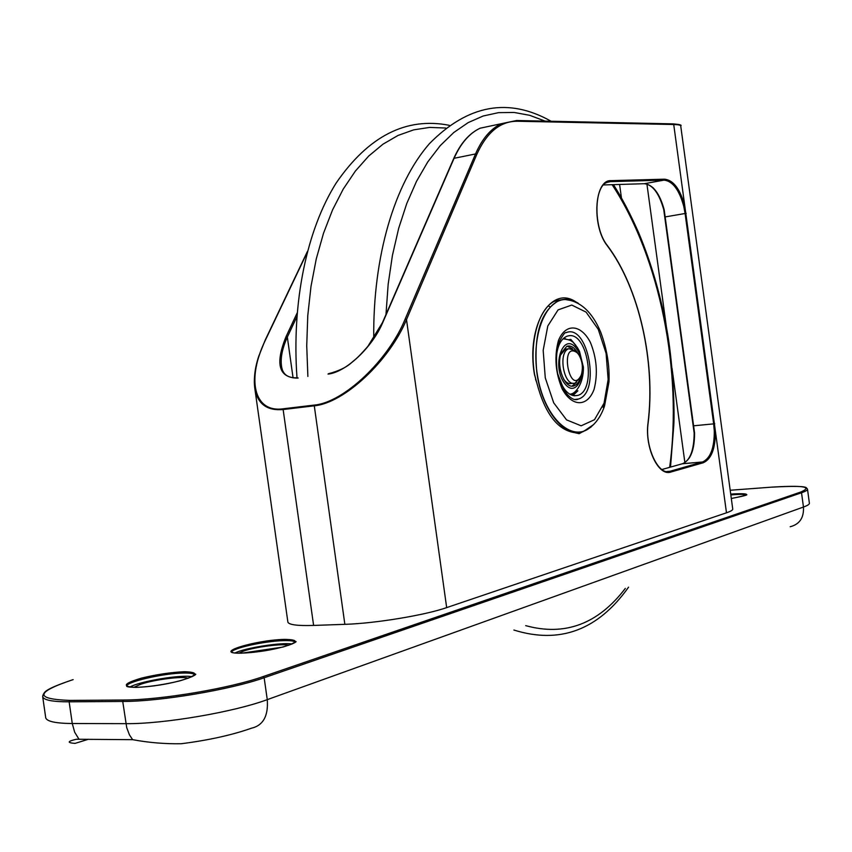 <?xml version="1.0" encoding="UTF-8"?>
<svg xmlns="http://www.w3.org/2000/svg" width="852" height="852" viewBox="0 0 852 852"><rect width="100%" height="100%" fill="white"/><g stroke="black" fill="none" stroke-linecap="round" stroke-linejoin="round"><path stroke-width="1.28" d="M571.649 341.354L570.829 339.415L568.635 339.714M578.295 303.291C571.735 299.137 565.281 298.243 558.933 300.596C540.807 310.65 533.437 334.495 536.803 372.111C541.595 410.132 564.908 438.791 583.46 431.506L593.599 424.584M602.982 407.256L605.026 400.057M573.258 300.98L565.6 299.563C544.673 299.127 530.2 338.489 537.963 378.256C545.312 418.162 571.617 442.273 589.616 427.938C596.315 422.975 601.288 415.648 604.547 405.946L608.956 382.058C609.755 365.71 606.943 348.926 600.532 331.716C592.097 311.96 580.457 301.235 565.6 299.563M578.497 399.002C574.589 401.068 569.871 398.299 564.322 390.695L557.858 374.262C556.345 369.374 555.493 352.536 558.795 342.823C562.533 335.368 564.951 331.982 566.069 332.674C588.04 323.057 600.99 392.74 578.497 399.002L574.738 399.503M558.433 376.605C563.289 390.834 569.775 397.085 577.89 395.381C596.901 390.237 587.72 331.534 568.54 335.826L566.825 336.274C560.573 339.149 557.048 346.636 556.228 358.745M572.906 395.573L577.89 390.823L576.25 391.015M575.931 345.465L570.829 339.415M565.685 338.904L563.949 337.956M550.041 306.837L548.294 305.879M574.301 392.495L575.281 392.378L571.277 395.03M575.281 392.378L577.89 390.823M574.599 432.635L579.147 433.689L578.37 432.869L574.599 432.635C557.389 429.994 544.758 413.252 536.685 382.399L535.525 379.215M555.855 300.681L557.985 300.735M129.717 687.127C139.504 681.291 181.231 674.358 191.966 676.733M188.26 678.277C183.137 675.956 155.011 679.459 141.006 684.145L133.721 687.383M168.92 683.389L153.722 685.935M234.982 653.005C244.524 647.957 281.767 642.11 292.161 644.005M288.732 645.315C283.098 643.409 256.463 646.743 244.151 650.875L238.645 653.196M580.031 377.542L575.292 382.963C564.12 387.873 557.368 352.014 568.87 348.713L575.238 350.545L576.836 352.377M573.098 383.219L571.884 383.368C569.008 384.241 566.26 382.868 563.651 379.247M560.669 354.847L565.462 349.16L567.666 348.873M578.529 354.315L577.113 352.685C558.869 340.14 569.775 398.289 581.288 375.008C583.343 367.627 582.427 360.726 578.529 354.315M88.395 739.27L75.008 743.402C66.903 742.742 67.361 741.357 76.361 739.248L132.635 739.674C148.983 742.678 165.203 744.03 181.306 743.732C208.676 740.218 232 735.063 251.287 728.258C263.14 725.542 268.465 715.999 267.262 699.641C233.821 712.07 163.563 724.104 125.936 723.657L72.271 723.518L74.656 732.177L78.959 739.185M661.887 469.527L682.644 463.68C690.61 460.048 694.582 449.835 694.572 433.008L664.166 209.667C659.64 193.319 653.026 184.66 644.336 183.702L644.155 183.702M693.624 425.819L694.252 433.061M663.846 209.698L693.539 425.808L713.667 423.87L714.296 431.144C714.338 448.067 710.43 458.344 702.559 461.986L703.251 462.764C711.388 459.143 715.424 448.599 715.382 431.144L684.795 206.003C680.173 189.144 673.463 180.209 664.667 179.186L611.097 180.645C594.27 179.346 591.437 226.238 607.433 245.951L607.029 245.397M647.989 423.146L648.138 423.018C655.752 361.749 639.106 287.667 607.401 245.578C593.067 228.059 593.94 186.151 607.125 182.371L610.49 181.636L664.07 180.123C672.665 181.114 679.225 189.847 683.751 206.312L685.093 213.501L665.188 216.909M683.751 206.312L684.795 206.003L673.73 124.52C678.362 124.626 680.695 125.116 680.737 126L732.741 509.017C732.954 510.039 730.867 511.296 726.479 512.798L446.672 607.614C425.073 615.197 375.04 623.451 344.858 624.335L313.611 625.432C297.572 625.911 288.998 624.814 287.891 622.162L287.838 621.8M557.038 300.234L559.317 300.447M382.537 323.046L453.765 159.047M297.167 312.929L286.07 336.593L287.337 337.104L296.869 316.742M286.07 336.593C274.983 363.847 278.71 377.681 297.252 378.118L297.572 377.777C287.859 378.267 282.513 374.369 281.533 366.104C280.351 358.032 282.278 348.372 287.337 337.104L293.077 377.873M260.68 351.365C255.195 365.87 253.268 378.416 254.897 389.002C257.762 404.072 267.177 410.909 283.13 409.535L314.09 405.84C344.123 403.284 389.492 360.715 406.5 319.596L476.779 154.446C486.769 132.305 500.252 121.24 517.207 121.25L673.73 124.52L673.176 123.87C679.672 124.424 682.196 125.106 680.727 125.904M567.144 346.178L572.406 348.734M576.516 382.346L572.033 386.105M580.67 376.435C579.413 381.472 577.262 384.593 574.237 385.786C565.238 389.907 555.802 366.435 561.212 353.101L566.836 346.285C570.915 345.113 574.589 347.51 577.858 353.473M445.713 128.024L429.642 127.417L413.699 129.855L398.076 135.425L382.985 144.18L368.671 156.086L355.348 171.103L343.228 189.101L332.546 209.911L323.494 233.288L316.252 258.933L310.98 286.496L307.774 315.581L306.731 345.71L307.881 376.435M525.695 625.634C564.919 636.433 598.136 624.015 625.347 588.37M669.661 467.333C682.708 371.909 660.087 257.581 612.13 184.692M610.138 181.7L609.553 180.826M545.099 121.112L529.71 115.318L514.129 112.453L498.548 112.645L483.148 116.01L468.163 122.624L453.775 132.507L440.228 145.649L427.736 161.965L416.511 181.327L406.766 203.521L398.683 228.304L392.442 255.323L388.171 284.206L385.977 314.505M652.813 187.493C657.723 192.584 661.397 199.954 663.825 209.592L664.166 209.667M694.572 433.008L694.252 433.157C694.486 443.359 692.846 451.635 689.332 457.971M558.433 340.576C554.162 356.445 555.397 372.548 562.15 388.874C572.054 407.267 587.443 407.139 594.057 389.439C598.029 373.911 596.805 358.223 590.372 342.355C580.968 324.154 565.526 322.887 558.433 340.576M604.057 403.166L594.494 419.706L581.149 425.808L566.559 419.887L553.693 402.815L545.28 377.894L543.171 350.342L547.793 325.997L558.081 309.883L571.777 305.059L586.091 312.109L598.264 329.351L606.081 353.324L608.147 379.545L604.057 403.166M621.428 197.866L619.596 184.458M663.74 209.677L694.156 433.104C694.007 450.154 690.173 460.346 682.644 463.68L702.559 461.986L682.282 463.786M664.667 179.186L664.07 180.123L644.336 183.702L603.599 184.948M611.097 180.645L610.49 181.636L607.732 182.136M686.179 213.362L685.093 213.501L713.667 423.87L714.753 423.71M685.594 467.823L685.466 466.864M684.88 462.583L672.015 368.224M666.307 326.327L646.924 184.064M726.479 512.798L715.382 431.144L714.296 431.144M607.433 245.951C639.011 287.859 655.625 361.791 648.031 422.826L648.138 423.018C644.549 447.375 658.862 476.268 670.087 471.252L702.431 462.018L670.077 471.252L670.918 472.019L703.251 462.764M648.031 422.826C644.538 447.417 658.436 476.79 670.918 472.019M666.722 471.529L670.077 471.252L666.797 471.539M534.385 374.188L536.685 382.399M579.147 433.689L591.022 427.097M575.696 301.8C550.956 284.834 526.142 325.688 534.396 374.23M536.164 380.61L534.534 374.188C528.943 339.959 539.763 306.102 556.186 300.543L564.897 299.318M581.149 432.113L577.315 432.976M446.672 607.614L406.5 319.596L405.169 319.053C388.448 360.13 343.793 402.581 314.186 405.094L283.215 408.79L283.13 409.535L313.611 625.432M746.022 495.001L746.469 494.554C748.418 494.842 743.37 496.152 731.314 498.495C750.42 494.778 751.347 493.233 734.094 493.862L730.718 494.139M730.824 494.937L733.86 494.692C740.974 494.192 745.01 494.309 745.958 495.012M800.731 492.041L801.53 492.744C805.704 491.295 807.685 490.07 807.483 489.08L806.471 487.94C805.673 486.183 793.83 485.928 770.964 487.195L730.196 490.251L770.953 487.195C803.212 485.139 813.138 486.758 800.731 492.041L263.108 676.594C229.965 688.352 160.549 700.078 123.423 700.024L69.821 700.408C34.261 699.13 35.369 692.207 73.155 679.619L72.878 679.704M184.479 671.696C171.028 672.324 156.736 674.454 141.602 678.086C123.316 683.56 121.431 686.669 135.947 687.394C149.792 686.797 164.5 684.603 180.06 680.812C197.962 675.253 199.432 672.207 184.479 671.696M284.334 639.383C254.024 640.172 210.519 653.931 241.67 653.186L282.843 647.073C298.658 642.174 299.158 639.607 284.334 639.383M194.501 674.88L195.119 674.198C198.527 673.463 189.282 680.077 160.815 684.87C145.5 687.223 134.541 687.873 127.96 686.818L126.778 686.424C124.296 682.25 163.722 673.112 183.883 673.037C190.39 672.942 193.936 673.559 194.501 674.88L194.533 675.114M231.84 652.259C230.477 648.596 264.865 640.97 283.801 640.629C290.649 640.459 294.355 641.002 294.92 642.259L295.506 641.588C298.338 640.842 291.693 646.242 265.228 650.736C251.031 652.898 240.53 653.601 233.746 652.845L231.861 652.376M405.169 319.053L475.533 153.946L454.084 158.302C460.762 143.285 469.441 133.253 480.123 128.205L501.295 123.71C490.709 128.758 482.125 138.844 475.533 153.946L476.779 154.446M297.252 378.118L298.157 378M480.123 128.205C469.239 133.306 460.442 143.413 453.722 158.525L382.484 322.546L367.936 346.263C357.18 358.596 356.179 358.564 352.27 361.993C346.934 367.095 338.958 371.014 328.339 373.762L328.915 373.964M328.02 374.103C345.912 372.324 372.505 347.137 382.846 322.344M516.61 120.505L501.295 123.71L516.61 120.505L673.176 123.87L516.621 120.505L517.207 121.25M344.858 624.335L314.186 405.094M283.215 408.79C253.47 413.018 246.334 378.746 265.664 339.597L265.377 340.193M265.664 339.597L307.21 252.362M69.821 700.408L69.14 701.824L122.741 701.462L123.423 700.024M73.155 679.619L73.123 679.619C41.578 690.216 44.762 692.644 42.877 695.424L42.706 696.829C43.984 700.174 52.803 701.835 69.14 701.824L72.271 723.518C55.912 723.38 47.073 721.516 45.752 717.927L45.646 717.171M43.388 694.178L42.706 696.829L45.752 717.927M263.108 676.594L264.152 677.734L801.53 492.744L803.457 507.036L267.262 699.641L264.152 677.734C230.636 689.662 160.325 701.547 122.741 701.462L126.714 727.597L129.387 734.765L132.635 739.674M807.504 489.208L809.379 503.181C809.602 504.235 807.621 505.524 803.457 507.036C804.022 517.76 799.591 524.331 790.166 526.738M563.055 338.755L563.971 338.776M563.002 338.808C574.354 340.172 572.714 342.887 577.262 347.328L579.509 351.375L583.407 367.212C583.705 383.57 575.483 393.624 570.819 394.018L569.85 394.295M564.514 383.304C550.999 365.199 563.694 330.406 576.74 348.937C589.84 366.669 577.837 401.292 564.514 383.304M574.131 395.797L577.89 395.381M449.27 125.308C406.223 116.852 368.554 136.043 336.274 182.86C306.773 229.614 291.586 302.247 296.997 377.851M513.894 630.043C559.87 644.368 598.093 630.075 628.563 587.166M670.513 467.098L673.836 424.594C674.592 410.334 673.421 368.245 667.553 333.515C661.397 297.753 651.769 264.141 638.638 232.681C630.256 213.767 621.864 197.749 613.44 184.65M551.106 121.25C508.474 97.213 467.95 104.658 429.525 143.551C394.487 183.553 372.803 256.548 373.751 338.382M554.673 301.214L558.933 300.596M565.462 349.16L568.87 348.713M577.113 352.685L575.238 350.545M663.74 209.667C659.224 193.606 652.877 184.948 644.698 183.702M702.453 462.987L702.314 462.008M575.803 432.688L580.872 432.209M287.891 622.162L254.897 389.002C253.545 379.044 254.801 368.181 258.678 356.413L265.345 339.767L307.487 251.308M574.237 385.786L572.342 385.999"/></g></svg>
